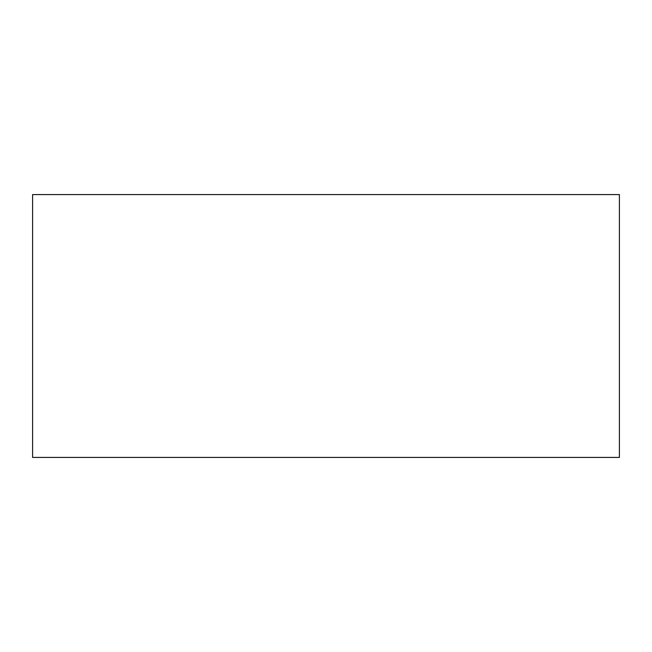 <?xml version="1.0" encoding="UTF-8"?>
<svg xmlns="http://www.w3.org/2000/svg" width="652" height="652" viewBox="0 0 652 652"><rect width="100%" height="100%" fill="white"/><g stroke="black" fill="none" stroke-linecap="round" stroke-linejoin="round"><path stroke-width="0.98" d="M32.6 194.581L32.6 457.419L619.4 457.419L619.4 194.581L32.6 194.581"/></g></svg>
